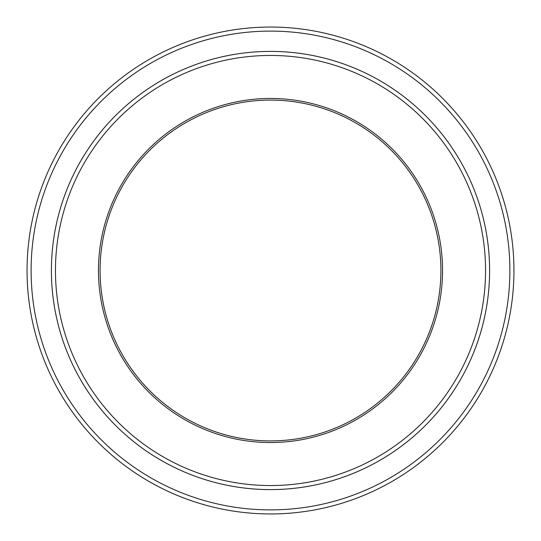 <?xml version="1.0" encoding="UTF-8"?>
<svg xmlns="http://www.w3.org/2000/svg" width="541" height="541" viewBox="0 0 541 541"><rect width="100%" height="100%" fill="white"/><g stroke="black" fill="none" stroke-linecap="round" stroke-linejoin="round"><path stroke-width="0.81" d="M31.108 270.5A239.393 239.393 0 0 0 390.196 477.818A239.393 239.393 0 0 0 390.196 63.182A239.393 239.393 0 0 0 31.108 270.5M440.908 270.5A170.408 170.408 0 0 1 185.293 418.078A170.408 170.408 0 0 1 185.293 122.922A170.408 170.408 0 0 1 440.908 270.5A170.415 170.415 0 0 0 270.5 100.085A170.415 170.415 0 0 0 100.085 270.5A170.415 170.415 0 0 0 270.5 440.915A170.415 170.415 0 0 0 440.915 270.5M55.459 270.5A215.041 215.041 0 0 0 378.024 456.732A215.041 215.041 0 0 0 378.024 84.268A215.041 215.041 0 0 0 55.459 270.5M51.402 270.5A219.098 219.098 0 0 0 270.5 489.598A219.098 219.098 0 0 0 489.598 270.5A219.098 219.098 0 0 0 270.5 51.402A219.098 219.098 0 0 0 51.402 270.5M489.605 270.5A219.105 219.105 0 0 1 160.947 460.249A219.105 219.105 0 0 1 160.947 80.751A219.105 219.105 0 0 1 489.605 270.5M513.95 270.5A243.45 243.45 0 0 0 270.5 27.05A243.45 243.45 0 0 0 27.05 270.5A243.45 243.45 0 0 0 270.5 513.95A243.45 243.45 0 0 0 513.95 270.5M98.462 270.5A172.038 172.038 0 0 0 356.519 419.491A172.038 172.038 0 0 0 356.519 121.509A172.038 172.038 0 0 0 98.462 270.5"/></g></svg>
